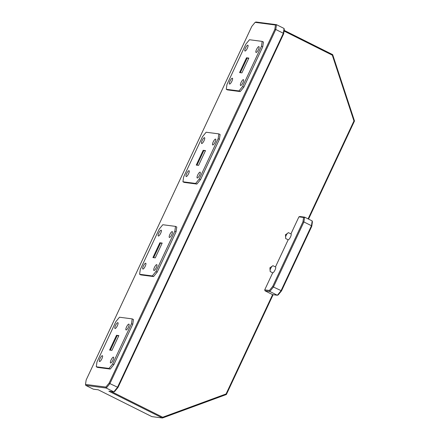 <?xml version="1.0" encoding="UTF-8"?>
<svg xmlns="http://www.w3.org/2000/svg" width="440" height="440" viewBox="0 0 440 440"><rect width="100%" height="100%" fill="white"/><g stroke="black" fill="none" stroke-linecap="round" stroke-linejoin="round"><path stroke-width="0.66" d="M99.589 361.565A3.262 0.886 -63.4 0 0 101.827 358.886A3.262 0.886 -63.4 0 0 102.427 355.713A3.262 0.886 -63.4 0 0 102.344 355.685A3.262 0.886 -63.4 0 0 100.106 358.369A3.262 0.886 -63.4 0 0 99.512 361.543A3.262 0.886 -63.4 0 0 99.589 361.565M115.066 328.532A3.262 0.886 -63.4 0 0 117.304 325.853A3.262 0.886 -63.4 0 0 117.904 322.674A3.262 0.886 -63.4 0 0 117.821 322.652A3.262 0.886 -63.4 0 0 115.583 325.331A3.262 0.886 -63.4 0 0 114.983 328.51A3.262 0.886 -63.4 0 0 115.066 328.532M142.918 269.071A3.262 0.886 -63.4 0 0 145.156 266.387A3.262 0.886 -63.4 0 0 145.756 263.214A3.262 0.886 -63.4 0 0 145.673 263.192A3.262 0.886 -63.4 0 0 143.435 265.87A3.262 0.886 -63.4 0 0 142.84 269.044A3.262 0.886 -63.4 0 0 142.918 269.071M158.395 236.032A3.262 0.886 -63.4 0 0 160.633 233.354A3.262 0.886 -63.4 0 0 161.227 230.181A3.262 0.886 -63.4 0 0 161.15 230.153A3.262 0.886 -63.4 0 0 158.912 232.837A3.262 0.886 -63.4 0 0 158.312 236.011A3.262 0.886 -63.4 0 0 158.395 236.032M186.247 176.572A3.262 0.886 -63.4 0 0 188.485 173.894A3.262 0.886 -63.4 0 0 189.085 170.715A3.262 0.886 -63.4 0 0 189.002 170.693A3.262 0.886 -63.4 0 0 186.764 173.371A3.262 0.886 -63.4 0 0 186.17 176.55A3.262 0.886 -63.4 0 0 186.247 176.572M201.724 143.539A3.262 0.886 -63.4 0 0 203.962 140.855A3.262 0.886 -63.4 0 0 204.556 137.682A3.262 0.886 -63.4 0 0 204.479 137.66A3.262 0.886 -63.4 0 0 202.24 140.338A3.262 0.886 -63.4 0 0 201.641 143.512A3.262 0.886 -63.4 0 0 201.724 143.539M229.576 84.073A3.262 0.886 -63.4 0 0 231.814 81.395A3.262 0.886 -63.4 0 0 232.414 78.221A3.262 0.886 -63.4 0 0 232.331 78.194A3.262 0.886 -63.4 0 0 230.093 80.878A3.262 0.886 -63.4 0 0 229.499 84.051A3.262 0.886 -63.4 0 0 229.576 84.073M245.053 51.04A3.262 0.886 -63.4 0 0 247.291 48.362A3.262 0.886 -63.4 0 0 247.885 45.183A3.262 0.886 -63.4 0 0 247.808 45.161A3.262 0.886 -63.4 0 0 245.57 47.839A3.262 0.886 -63.4 0 0 244.97 51.018A3.262 0.886 -63.4 0 0 245.053 51.04M285.533 237.05A3.262 0.886 116.6 0 1 286.121 235.466A3.262 0.886 116.6 0 1 287.507 233.266M111.276 391.512L162.707 417.236L226.072 393.954L272.602 294.63L265.034 290.846L264.715 289.867L272.701 272.822L270.177 271.562L269.907 267.795L272.932 265.683L275.457 266.943L288.173 239.789L285.654 238.524L285.516 234.636M285.368 234.933L288.409 232.645L290.928 233.91L298.914 216.86L299.855 216.519L304.618 217.14L312.18 220.924L312.416 221.887L311.768 226.298L281.54 290.829L278.218 294.894L277.365 295.251L269.797 291.467L265.034 290.846M288.173 239.789A3.262 0.886 -63.4 0 0 290.499 236.973A3.262 0.886 -63.4 0 0 291.033 233.937A3.262 0.886 -63.4 0 0 290.928 233.91M270.061 270.083A3.262 0.886 116.6 0 1 270.649 268.505A3.262 0.886 116.6 0 1 272.03 266.299M269.891 267.971L270.045 267.669M272.701 272.822A3.262 0.886 -63.4 0 0 275.028 270.006A3.262 0.886 -63.4 0 0 275.555 266.97A3.262 0.886 -63.4 0 0 275.457 266.943M110.638 363.006A3.262 0.886 -63.4 0 0 112.877 360.327A3.262 0.886 -63.4 0 0 113.476 357.154A3.262 0.886 -63.4 0 0 113.394 357.126A3.262 0.886 -63.4 0 0 111.155 359.81A3.262 0.886 -63.4 0 0 110.556 362.984A3.262 0.886 -63.4 0 0 110.638 363.006M126.115 329.973A3.262 0.886 -63.4 0 0 128.354 327.294A3.262 0.886 -63.4 0 0 128.947 324.115A3.262 0.886 -63.4 0 0 128.865 324.093A3.262 0.886 -63.4 0 0 126.627 326.772A3.262 0.886 -63.4 0 0 126.033 329.951A3.262 0.886 -63.4 0 0 126.115 329.973M153.967 270.512A3.262 0.886 -63.4 0 0 156.206 267.828A3.262 0.886 -63.4 0 0 156.805 264.655A3.262 0.886 -63.4 0 0 156.722 264.627A3.262 0.886 -63.4 0 0 154.484 267.311A3.262 0.886 -63.4 0 0 153.885 270.485A3.262 0.886 -63.4 0 0 153.967 270.512M169.444 237.474A3.262 0.886 -63.4 0 0 171.683 234.795A3.262 0.886 -63.4 0 0 172.277 231.622A3.262 0.886 -63.4 0 0 172.194 231.594A3.262 0.886 -63.4 0 0 169.956 234.278A3.262 0.886 -63.4 0 0 169.362 237.452A3.262 0.886 -63.4 0 0 169.444 237.474M197.296 178.013A3.262 0.886 -63.4 0 0 199.535 175.335A3.262 0.886 -63.4 0 0 200.134 172.156A3.262 0.886 -63.4 0 0 200.052 172.134A3.262 0.886 -63.4 0 0 197.813 174.812A3.262 0.886 -63.4 0 0 197.214 177.986A3.262 0.886 -63.4 0 0 197.296 178.013M212.773 144.98A3.262 0.886 -63.4 0 0 215.012 142.296A3.262 0.886 -63.4 0 0 215.606 139.123A3.262 0.886 -63.4 0 0 215.523 139.095A3.262 0.886 -63.4 0 0 213.285 141.779A3.262 0.886 -63.4 0 0 212.691 144.953A3.262 0.886 -63.4 0 0 212.773 144.98M240.625 85.514A3.262 0.886 -63.4 0 0 242.864 82.836A3.262 0.886 -63.4 0 0 243.463 79.662A3.262 0.886 -63.4 0 0 243.381 79.635A3.262 0.886 -63.4 0 0 241.142 82.319A3.262 0.886 -63.4 0 0 240.543 85.492A3.262 0.886 -63.4 0 0 240.625 85.514M256.102 52.481A3.262 0.886 -63.4 0 0 258.341 49.803A3.262 0.886 -63.4 0 0 258.935 46.623A3.262 0.886 -63.4 0 0 258.852 46.602A3.262 0.886 -63.4 0 0 256.614 49.28A3.262 0.886 -63.4 0 0 256.02 52.454A3.262 0.886 -63.4 0 0 256.102 52.481M116.529 335.28L109.593 350.075L111.931 350.383L118.861 335.583L116.529 335.28L117.161 335.594L110.33 350.174M132.192 318.885L119.477 317.224L115.852 321.657L96.971 361.961L96.267 366.779L108.983 368.434L112.607 364.001L131.483 323.697L132.192 318.885L133.452 319.512L132.748 324.33L131.483 323.697M159.857 242.781L152.922 257.582L155.26 257.884L162.19 243.084L159.857 242.781L160.49 243.095L153.659 257.675M139.596 274.28L152.312 275.935L155.936 271.502L174.812 231.198L175.522 226.386L162.805 224.725L159.181 229.163L140.3 269.462L139.596 274.28L140.855 274.912L153.571 276.568L157.196 272.135L176.077 231.831L176.781 227.018L175.522 226.386M203.187 150.282L196.251 165.083L198.589 165.385L205.519 150.59L203.187 150.282L203.814 150.596L196.988 165.176M182.924 181.781L195.641 183.441L199.265 179.003L218.141 138.704L218.851 133.887L206.135 132.231L202.51 136.664L183.629 176.968L182.924 181.781L184.184 182.413L196.9 184.069L200.524 179.636L219.406 139.332L220.11 134.519L218.851 133.887M246.516 57.783L239.58 72.584L241.918 72.892L248.848 58.091L246.516 57.783L247.143 58.102L240.317 72.683M226.254 89.287L238.97 90.943L242.594 86.51L261.47 46.206L262.18 41.393L249.464 39.732L245.839 44.165L226.958 84.469L226.254 89.287L227.513 89.914L240.229 91.575L243.854 87.137L262.735 46.838L263.439 42.02L262.18 41.393M255.107 22.358L251.785 26.422L86.152 380.006L85.503 384.417L105.864 387.074L109.186 383.009L274.813 29.425L275.462 25.014L255.107 22.358L255.959 22L276.49 24.678L284.053 28.463L284.29 29.425L283.641 33.836L118.014 387.425L114.686 391.485L113.834 391.842L106.271 388.058L85.739 385.38L93.302 389.164L98.274 389.813L151.861 416.62L162.454 418L108.862 391.193L113.834 391.842L117.458 387.409L283.349 33.275L275.781 29.491L109.896 383.625L118.014 387.425M284.152 30.349L332.673 54.621L354.497 120.989L308.539 219.098M273.125 294.695L226.369 394.515L162.454 418L162.707 417.236M308.088 218.873L353.947 120.972L332.31 55.176L284.053 31.037M264.715 289.867L269.39 290.477L272.712 286.413L302.94 221.887L303.589 217.47L298.914 216.86M272.602 294.63L277.365 295.251L280.99 290.818L311.476 225.737L303.908 221.953L273.427 287.029L281.54 290.829M248.749 58.311L247.143 58.102M205.42 150.805L203.814 150.596M162.09 243.304L160.49 243.095M118.762 335.803L117.161 335.594M275.462 25.014L276.49 24.678L275.781 29.491L274.813 29.425M283.641 33.836L283.349 33.275L284.053 28.463M109.186 383.009L109.896 383.625L106.271 388.058L105.864 387.074M272.712 286.413L273.427 287.029L269.797 291.467L269.39 290.477M311.768 226.298L311.476 225.737L312.18 220.924M303.589 217.47L304.618 217.14L303.908 221.953L302.94 221.887M226.369 394.515L226.072 393.954M332.673 54.621L332.31 55.176M353.947 120.972L354.497 120.989M96.267 366.779L97.526 367.406L110.242 369.067L113.867 364.628L132.748 324.33M113.867 364.628L112.607 364.001M110.242 369.067L108.983 368.434M157.196 272.135L155.936 271.502M176.077 231.831L174.812 231.198M153.571 276.568L152.312 275.935M196.9 184.069L195.641 183.441M200.524 179.636L199.265 179.003M219.406 139.332L218.141 138.704M243.854 87.137L242.594 86.51M262.735 46.838L261.47 46.206M240.229 91.575L238.97 90.943M85.503 384.417L85.739 385.38"/></g></svg>

